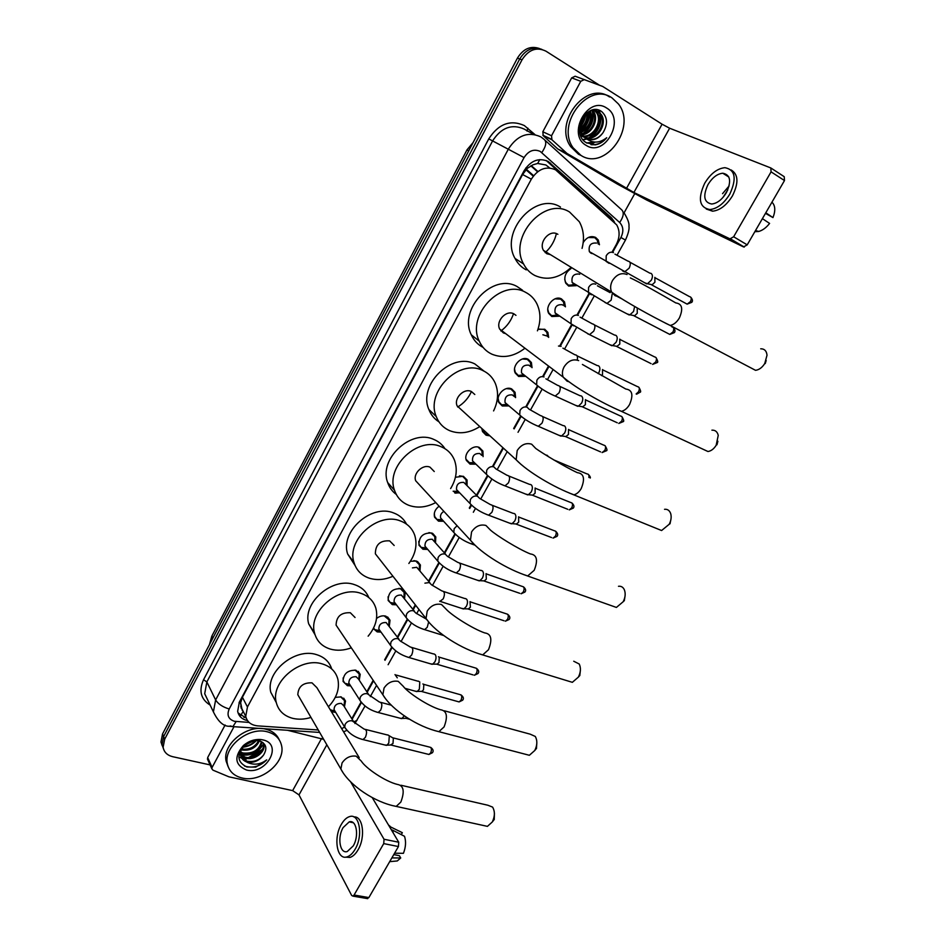 <?xml version="1.0" encoding="UTF-8"?>
<svg xmlns="http://www.w3.org/2000/svg" width="946" height="946" viewBox="0 0 946 946"><rect width="100%" height="100%" fill="white"/><g stroke="black" fill="none" stroke-linecap="round" stroke-linejoin="round"><path stroke-width="1.42" d="M335.274 697.368L341.187 696.895L345.515 701.069L344.427 706.863M335.712 712.385L331.419 711.699M350.659 685.885L347.407 685.673L343.067 681.439C343.363 673.765 347.655 670.04 355.944 670.241L360.213 674.392L359.244 680.186M376.532 618.495C379.583 616.106 382.704 615.326 385.885 616.165L390.024 620.233L389.314 626.015M381.013 632.094L377.182 631.893L373.292 628.593M402.499 589.382L405.136 592.752L404.569 598.511M396.433 604.801L392.283 604.612L388.156 600.497C388.191 592.291 392.507 588.365 401.08 588.731M410.41 561.274L416.417 561.025L420.402 564.999L419.965 570.734M427.734 549.401L422.945 549.248L418.972 545.251C418.806 536.654 423.122 532.586 431.908 533.059L435.799 536.95L435.515 542.673M443.639 521.27L438.495 521.151L434.604 517.237C433.528 513.028 435.03 509.35 439.11 506.193M455.428 477.257L463.351 476.276L467.064 480L467.064 485.665M459.697 492.854L454.86 493.008M475.862 464.167L470.067 464.143L466.378 460.406C463.292 453.702 472.704 444.289 479.303 447.458L482.909 451.088L483.087 456.634M489.271 435.763L486.09 435.207L482.507 431.577L481.94 429.058M508.641 405.917L502.279 405.976L498.802 402.464C495.302 395.558 504.963 385.436 511.703 388.96L515.073 392.354L515.582 397.627M525.29 376.331L518.621 376.449L515.274 373.079C511.538 366.067 521.329 355.554 528.14 359.267L531.392 362.519L532.042 367.675M537.967 329.326L544.754 329.267L547.864 332.377L548.668 337.403M559.133 316.224L551.825 316.508L548.739 313.433C544.506 306.22 554.545 294.856 561.534 298.96L564.502 301.916L565.436 306.835M576.327 285.68L568.676 286.07L565.743 283.161C563.591 277.332 565.341 272.483 570.982 268.605M583.197 242.578C586.65 237.221 590.789 235.495 595.613 237.422L598.262 240.012L599.457 244.742M549.697 167.974L545.901 164.971L537.671 163.469L533.012 164.781L527.135 168.471L525.952 167.797M612.157 251.92L616.189 244.695C619.867 237.541 620.032 230.942 616.709 224.9L555.55 169.807C546.126 165.786 538.061 168.896 531.345 179.161L247.462 706.981L245.747 716.347C247.119 722.011 251.104 725.18 257.714 725.878L318.246 729.981M527.135 168.471L533.012 164.781M241.218 708.306L240.639 702.783L242.271 710.446M526.969 168.778L522.594 174.525L242.413 697.249L240.639 702.783M351.782 718.7L361.076 702.027M366.823 691.727L373.173 680.34M384.655 659.764L391.715 647.099M397.367 636.989L407.253 619.24M412.858 609.2L415.306 604.813M428.514 581.128L438.802 562.693M444.336 552.783L454.813 533.982M469.287 508.049L470.99 504.987M476.453 495.196L487.474 475.436M492.807 465.881L502.74 448.073M513.666 428.479L520.584 416.074M526.035 406.319L537.399 385.933M542.898 376.082L548.089 366.788M559.949 345.526L571.55 324.715M577.166 314.651L588.897 293.627M341.707 728.704L344.604 726.977M163.351 748.428L162.038 744.608L163.611 736.556L519.709 58.983C525.586 49.523 532.976 46.33 541.892 49.393C532.976 46.33 525.586 49.523 519.709 58.983L163.611 736.556L162.038 744.608L163.351 748.428M162.274 745.815L160.974 741.995L162.535 733.966L517.427 58.12C523.28 48.695 530.659 45.503 539.551 48.565M614.569 222.251L611.151 217.485L548.195 161.447C538.806 157.414 530.777 160.501 524.119 170.694L239.35 702.074L237.659 711.333C238.77 716.276 242.058 719.362 247.521 720.615M261.191 751.349L251.671 757.19M247.32 758.444L242.791 758.964M595.01 142.125L590.966 144.643L595.01 142.125M210.083 764.9L172.68 756.694C167.206 755.31 164.013 752.165 163.114 747.222L164.699 739.169L522.003 59.846C528.625 49.559 536.619 46.661 545.972 51.179L599.551 85.27M634.66 193.788L624.076 212.826M246.185 718.014L238.096 712.977M546.185 160.489L611.211 219.247M551.518 135.775L551.932 139.772L566.961 153.418L557.821 148.983L543.252 135.727L542.815 131.766L551.518 135.775L580.773 81.309L571.68 77.879L575.144 76.224L602.685 86.441L584.273 79.641L580.773 81.309M542.815 131.766L571.68 77.879M558.199 149.255L617.348 184.056L646.792 200.091L743.544 246.93L729.981 238.865L633.891 192.487L566.961 153.418M771.274 168.246L784.222 176.689L784.482 180.556L771.073 171.853L770.836 167.962L669.626 128.218L662.082 124.21L602.685 86.441M729.981 238.865L733.647 236.76L747.21 244.86L784.482 180.556M747.21 244.86L743.544 246.93M733.647 236.76L771.073 171.853M709.867 209.563L709.867 209.563C717.281 208.735 723.915 203.603 729.78 194.155C736.91 178.546 735.29 169.712 724.92 167.679C717.305 168.471 710.576 173.65 704.723 183.217C697.592 198.802 699.319 207.576 709.878 209.563L712.575 211.195C719.989 210.379 726.623 205.258 732.476 195.834C738.814 182.921 738.377 174.301 731.14 169.961M726.386 192.677C731.636 181.194 730.43 174.714 722.779 173.224C717.21 173.804 712.267 177.612 707.963 184.636C702.724 196.094 703.978 202.55 711.723 204.017C717.186 203.414 722.082 199.63 726.386 192.677M729.141 185.889L722.555 193.67M765.468 213.358L772.965 217.592L765.799 212.779M727.746 189.969L722.945 197.489M706.272 209.042L712.575 211.195M762.405 218.644L769.583 223.41C766.295 227.643 762.689 230.327 758.763 231.451L754.825 231.711M772.965 217.592C775.637 210.733 775.33 205.625 772.042 202.267L771.96 202.16M580.844 155.321L573.122 147.789C555.503 123.843 588.731 81.06 612.05 97.935L618.424 103.965C637.308 127.533 604.943 171.439 580.844 155.321M581.542 155.712L578.455 154.198L570.734 146.689C553.138 122.791 586.248 80.138 609.543 96.977M580.809 135.739L584.723 137.513M585.243 137.619C596.607 140.221 606.835 123.086 600.308 114.147L597.47 111.344L592.645 109.949M580.608 135.231L585.16 137.809M585.669 137.939C597.127 141.155 607.959 123.678 601.278 114.549L598.44 111.734C595.613 109.996 592.456 109.913 588.968 111.462C589.571 119.03 586.851 125.475 580.797 130.808M581.447 135.94L583.079 136.118M583.647 136.118C594.301 136.461 602.389 120.733 596.429 112.562L594.466 110.386M581.873 136.248L583.469 136.496M584.025 136.531C594.892 137.407 603.501 121.313 597.399 112.964L594.999 110.446M582.239 134.202C591.806 132.594 598.014 118.404 592.586 111.001L592.208 110.457M580.537 134.876L582.157 134.781M582.57 134.722C592.444 133.575 599.102 118.983 593.544 111.392L592.787 110.386M581.081 131.731C589.334 126.788 592.208 119.917 589.713 111.143M581.341 132.405C590.363 127.391 593.367 120.213 590.363 110.895M580.324 128.36C585.314 124.127 587.501 118.983 586.875 112.917M580.454 129.33C586.295 124.837 588.684 119.172 587.643 112.338M580.749 122.211L582.724 117.694M580.336 124.47L584.108 115.719M579.531 129.094L581.849 134.651L585.917 138.234M586.993 138.731C593.237 140.587 598.593 138.554 603.063 132.641C598.168 139.369 592.586 141.273 586.307 138.353L581.849 134.651M581.293 120.438C579.46 125.783 579.969 130.666 582.807 135.065M594.549 110.15L593.804 109.724M603.063 132.641C608.053 124.127 607.592 117.103 601.656 111.557C586.768 100.595 570 133.575 586.26 142.68L595.058 144.904C599.563 144.17 603.465 141.77 606.729 137.714C599.669 143.213 592.87 143.508 586.307 138.601L585.503 137.809M606.587 107.998C626.027 119.125 604.813 157.746 586.236 145.412C566.347 134.84 587.797 95.026 606.587 107.998M580.217 126.894C583.54 122.98 585.397 118.652 585.763 113.91M580.927 131.269C587.312 125.818 590.127 119.161 589.37 111.285M583.008 134.013C590.907 128.325 594.206 120.828 592.917 111.522M583.162 139.831L586.839 139.05M587.36 138.861L588.897 138.211M590.387 137.407C598.487 131.648 601.869 124.009 600.533 114.513M600.19 113.177L598.936 110.162M586.934 143.094L595.306 142.137M580.217 126.161L585.231 114.442M582.145 134.048C590.6 128.148 593.958 120.308 592.255 110.516M582.973 139.594L586.52 138.79M586.863 138.66L587.951 138.222M589.074 137.678C598.014 131.813 601.609 123.76 599.87 113.532M599.587 112.598L598.487 110.02M586.615 142.905L594.384 142.089M591.522 144.75C597.434 144.975 602.507 142.633 606.729 137.714M750.119 367.474L755.535 370.324C759.094 369.851 762.169 367.592 764.746 363.524L767.017 355.235C766.567 350.919 764.463 348.767 760.714 348.802M557.88 234.324L557.49 234.1C549.65 229.216 538.475 242.152 543.442 250.359L546.764 253.717L550.43 254.64M570.296 268.179C558.743 278.361 546.93 280.796 534.845 275.499C529.997 272.956 526.248 269.125 523.587 263.981C508.014 237.292 544.541 195.893 569.575 212.022L579.33 221.754C583.682 229.665 584.593 238.546 582.062 248.384M526.236 269.882C521.423 267.363 517.687 263.556 515.038 258.447C499.523 231.995 535.602 191.057 560.481 207.068M556.39 233.615C554.628 241.147 550.891 247.485 545.192 252.617M766.177 360.473L765.255 363.56M702.642 449.054L707.963 451.514C711.132 451.017 713.863 448.936 716.157 445.282L718.239 435.373C717.352 431.719 715.247 429.981 711.912 430.17M515.972 315.361L513.867 313.847C506.287 309.567 495.491 321.167 499.677 329.102L503.414 332.945L505.672 333.631M524.273 348.743C513.442 356.748 502.622 358.546 491.814 354.147C486.126 351.463 481.94 347.111 479.244 341.128C466.142 315.361 501.415 278.207 525.633 292.349C530.552 294.88 534.289 298.664 536.843 303.713C540.769 312.05 540.958 321.084 537.423 330.84M483.075 347.395C477.777 344.675 473.851 340.477 471.285 334.801C458.231 309.247 493.091 272.507 517.143 286.567L522.511 290.221M513.524 313.682C511.1 320.8 506.89 326.559 500.872 330.982M717.884 441.262L716.962 444.786M656.477 528.447L661.597 530.529L669.2 524.273C671.152 520.466 671.636 516.883 670.667 513.524C669.52 510.414 667.474 509.007 664.53 509.303M474.797 394.494L471.38 391.502C464.025 387.754 453.595 398.266 457.119 405.881L462.097 410.422M479.456 426.788C469.417 433.055 459.567 434.38 449.906 430.761C443.438 427.994 438.897 423.264 436.248 416.547C425.262 391.833 459.342 358.179 482.838 370.56C488.538 373.221 492.689 377.454 495.255 383.248C498.79 392.022 498.235 401.246 493.587 410.919M438.956 421.833C434.297 418.912 430.927 414.786 428.857 409.476C417.896 384.939 451.597 351.664 474.939 363.997L484.056 371.151M471.463 391.538C468.447 398.124 463.859 403.28 457.675 407.017M670.856 519.756L669.993 523.812M611.565 605.724L616.402 607.438L623.166 601.739C625.365 597.399 625.744 593.402 624.336 589.725C623.047 587.076 621.108 585.941 618.483 586.295M434.261 471.534L429.992 467.158C422.838 463.883 412.74 473.485 415.696 480.769L419.728 485.144M435.751 502.551C426.575 507.387 417.671 508.345 409.062 505.412C401.896 502.645 397.048 497.608 394.517 490.3C385.306 466.685 418.274 435.905 441.155 446.76C447.588 449.468 452.058 454.045 454.565 460.454C457.71 469.654 456.398 479.019 450.615 488.585M396.279 494.427C392.2 491.435 389.326 487.462 387.671 482.519C378.471 459.058 411.096 428.633 433.8 439.441C438.542 441.415 442.267 444.49 444.963 448.688M625.046 596.086L624.289 600.71M567.837 680.954L572.342 682.326L578.373 677.123C580.761 672.299 581.045 667.935 579.224 664.021L573.737 661.23M394.175 545.487L389.657 540.875C380.162 540.296 375.396 544.612 375.373 553.824L378.566 557.904M392.933 576.256C384.703 579.851 376.815 580.489 369.259 578.172C361.431 575.464 356.346 570.225 353.97 562.444C346.248 539.906 378.199 511.526 400.536 520.998C407.631 523.706 412.385 528.518 414.786 535.448C417.505 544.837 415.531 554.179 408.861 563.485M354.975 565.341L347.631 553.978C339.933 531.593 371.542 503.52 393.713 512.98C399.531 515.168 403.812 518.893 406.544 524.143M580.383 670.371L579.792 675.586M525.207 754.198L529.358 755.286L534.762 750.509C537.316 745.259 537.494 740.564 535.318 736.461L530.221 734.179L444.372 710.789M355.057 617.502L350.339 612.748C341.128 612.322 336.386 616.449 336.09 625.129L338.585 628.842M351.344 647.833C344.037 650.493 337.072 650.931 330.438 649.122C322.03 646.508 316.733 641.14 314.533 633.004C308.065 611.518 339.07 585.101 360.946 593.367C368.656 596.004 373.635 600.994 375.881 608.325C378.211 617.856 375.621 627.139 368.136 636.173M315.006 634.671L308.692 623.875C302.235 602.543 332.921 576.421 354.62 584.687C361.478 587.017 366.197 591.297 368.786 597.541M536.843 742.728L536.453 748.487M483.654 825.539L487.427 826.366L492.287 821.991C494.971 816.327 495.065 811.372 492.582 807.104L487.888 805.247L400.95 785.239M359.208 757.64L316.886 687.659L311.991 682.835C303.039 682.574 298.309 686.536 297.813 694.719L299.74 698.042M310.974 717.435C304.529 719.409 298.404 719.705 292.586 718.31C283.646 715.85 278.159 710.411 276.149 702.003C270.733 681.534 300.875 656.76 322.338 663.938C330.603 666.457 335.783 671.542 337.864 679.193C339.815 688.794 336.67 697.994 328.439 706.757M276.256 702.523L270.781 692.271C265.377 671.92 295.199 647.431 316.496 654.62C324.336 657.021 329.409 661.786 331.691 668.928M494.427 813.3L494.238 819.52M598.298 244.08L597.174 240.071L594.691 237.635L588.258 237.517M596.5 243.075C590.73 242.578 588.353 245.44 589.358 251.66L590.895 253.173M650.623 273.252L651.167 273.465C652.799 274.789 652.835 277.048 651.262 280.252L647.454 283.741L644.593 282.759M654.845 277.332L654.916 282.215L652.172 284.734L650.328 284.344M591.652 253.493L592.787 253.646M207.765 759.733L207.671 757.557L212.117 767.407L233.993 726.705M207.671 757.557L225.113 725.003M372.227 797.584L398.727 842.224L398.443 846.54L383.733 843.607L384.041 839.256L350.635 781.834M212.117 767.407L211.845 768.802L212.956 770.15L228.956 776.832L292.645 790.62L298.995 794.9L351.652 895.448L352.929 896.122L354.076 895.034L368.869 897.577L398.443 846.54M368.869 897.577L366.859 898.511M354.076 895.034L383.733 843.607M323.674 739.346L287.501 730.277M353.236 845.913C359.362 835.897 356.441 819.248 349.192 821.897L343.15 827.561C337.119 837.435 339.898 854.167 347.288 851.518L353.236 845.913M345.621 857.147L349.961 857.443C352.917 856.52 355.613 854.002 358.026 849.863C365.795 837.127 362.957 815.736 353.922 816.966M341.376 824.321C333.193 837.707 336.918 860.505 347.028 856.887C349.985 855.964 352.669 853.434 355.093 849.295C363.441 835.625 359.421 813.004 349.606 816.599C346.567 817.51 343.824 820.087 341.376 824.321M401.258 834.609L402.357 832.705L389.267 826.272M390.296 826.497L388.487 824.971M402.357 832.705L399.342 831.156M392.909 861.357L397.273 860.955L400.726 857.975L399.389 855.704L393.773 854.605M391.869 857.904L400.726 857.975M393.359 833.178L392.436 830.08L404.521 836.299C406.177 841.514 405.81 847.19 403.434 853.316L394.577 853.209M391.396 829.867L392.436 830.08M242.188 778.014C233.91 775.992 228.967 771.227 227.336 763.706C223.339 746.701 248.822 726.422 267.328 731.802C275.085 733.895 279.815 738.412 281.506 745.365C286.023 762.251 261.179 782.933 242.188 778.014M228.116 766.603L226.106 761.069C222.109 744.088 247.521 723.867 265.98 729.248C272.401 730.915 276.8 734.403 279.165 739.713M240.414 754.494L244.943 757.06C253.658 759.863 265.14 751.006 263.378 743.946L263 742.622L263.378 743.946M240.509 755.085L245.44 758.089C254.167 760.891 265.66 752.023 263.899 744.951M240.438 751.94L242.945 752.981C252.96 753.903 259.121 750.131 261.415 741.664M240.367 752.614L243.441 753.997C254.013 754.778 260.174 750.757 261.936 741.936M241.325 749.019C249.129 750.024 254.888 747.281 258.577 740.801M240.934 749.788L241.455 749.942C249.886 751.112 255.881 748.12 259.417 740.966M244.707 745.235L253.634 740.895M243.477 746.382C248.384 746.039 252.322 744.135 255.266 740.683M239.858 751.739L240.036 754.175M241.005 756.753L246.953 761.175C253.694 762.381 259.239 760.324 263.579 755.003C267.564 748.274 266.24 743.615 259.63 741.025L258.234 740.753C253.469 740.269 248.94 741.77 244.671 745.271C236.358 754.908 237.103 762.145 246.882 766.981L255.787 767.123L266.713 759.863C260.517 764.522 254.084 765.373 247.403 762.441L246.575 761.932L247.438 762.157C254.013 763.044 259.393 760.655 263.579 755.003M241.064 749.433L240.532 755.204C241.289 758.42 243.299 760.667 246.575 761.932M262.917 739.902C283.552 744.053 266.417 775.235 246.528 770.032C234.797 765.018 233.78 756.824 243.465 745.448C248.857 740.978 254.711 739.015 261.025 739.559L262.917 739.902M262.409 749.445L248.609 757.521M245.865 758.195L242.472 758.657M242.673 747.257C248.207 746.619 252.748 744.407 256.271 740.635M240.84 754.884C250.95 756.221 258.471 752.614 263.39 744.053L263.544 743.71M243.181 746.69L246.61 745.968M239.137 753.938L239.811 754.163M240.402 754.329L250.028 754.151M238.806 756.93L241.774 758.243M242.176 758.349L251.778 758.29M244.576 766.071C252.807 768.507 260.185 766.437 266.713 759.863M564.727 279.295L565.649 282.428L568.392 285.148L575.192 284.971M579.744 274.328L579.319 274.068C573.643 273.595 571.254 276.386 572.141 282.44L573.773 284.072M634.648 306.457L633.572 311.447L629.941 314.817L627.092 313.895M637.226 308.384L637.261 313.303L634.648 315.728L632.815 315.373M574.317 284.297L575.405 284.51M564.336 306.102L563.438 301.892L560.647 299.125L554.971 298.853M547.829 309.508L548.668 312.688L551.553 315.562L558.034 315.479M563.059 305.251L562.314 304.742C556.733 304.293 554.332 307.012 555.101 312.925L556.816 314.64M615.338 335.156L616.059 335.452C617.608 336.882 617.608 339.176 616.059 342.322L612.594 345.574L609.768 344.699M619.784 339.106L619.796 344.06L616.757 346.52L651.085 363.631M557.17 314.793L558.199 315.042M547.592 336.634L546.812 332.318L543.891 329.409L538.617 329.066M546.528 335.865L542.886 334.778M597.967 365.629L598.771 365.972C600.284 367.45 600.272 369.756 598.735 372.878L598.239 373.67M602.531 369.519L602.519 374.498L601.68 375.657M531.013 366.871L530.339 362.436L527.3 359.385L522.44 358.983M514.553 369.106L515.239 372.322L518.337 375.467L524.261 375.527M530.138 366.185L528.814 365.168C523.41 364.754 520.986 367.355 521.553 372.972L524.297 375.148M580.785 395.783L581.672 396.173C583.138 397.71 583.114 400.028 581.589 403.114L578.408 406.153L575.665 405.385M585.456 399.626L585.408 404.628L582.606 406.934L617.265 422.779M514.577 396.8L514.033 392.235L510.875 389.054L506.441 388.617M498.175 398.479L498.79 401.707L501.711 404.841L507.647 405.077M513.879 396.22L512.318 394.92C506.997 394.529 504.573 397.072 505.046 402.558L506.796 404.427L501.711 404.841M563.781 425.641L564.738 426.067C566.169 427.651 566.122 429.981 564.62 433.043L561.581 435.976L558.873 435.266M568.558 429.425L568.475 434.451L565.779 436.685L600.604 451.904M506.997 404.521L507.6 404.734M482.046 429.165L485.263 433.918L488.136 434.722M546.954 455.18L548.763 456.906M466.035 459.283L469.855 463.126L474.939 463.268M481.774 455.393L479.823 453.536C474.656 453.193 472.22 455.629 472.527 460.856L474.088 462.689L468.991 462.7M530.292 484.423L531.392 484.943C532.74 486.622 532.669 488.976 531.191 492.003L528.4 494.734L525.799 494.131M535.117 487.994L535.117 493.197L532.645 495.29L567.789 509.303M482.259 455.215L481.892 450.899L478.51 447.505M466.272 484.872L466.047 479.788L462.57 476.299L459.46 475.826M477.494 496.248L463.812 482.401C458.727 482.093 456.291 484.482 456.516 489.567L457.982 491.376L453.146 491.222M513.82 513.382L514.967 513.938C516.28 515.676 516.197 518.03 514.73 521.033L512.058 523.67L509.516 523.126M518.597 516.812L518.692 522.121L516.315 524.155L551.624 537.576M454.009 491.766L458.798 491.932M434.32 513.347L434.663 516.457L436.957 519.437L442.775 520.324M443.875 511.372C441.12 513.099 440.044 515.31 440.67 518.018L442.042 519.792L436.957 519.437M434.829 541.892L434.817 536.689L431.163 533.036L428.916 532.622M418.747 541.408L419.043 544.458L421.195 547.391L426.906 548.42M445.637 554.261L432.275 539.279C427.32 539.031 424.884 541.337 424.979 546.185L426.705 548.195M477.423 580.241L479.847 580.69L482.306 578.219C483.749 575.274 483.855 572.886 482.614 571.065L481.348 570.414M486.055 573.607L486.327 579.118L484.127 581.033L519.768 593.308M419.338 569.965L419.421 564.703L415.684 560.978L413.863 560.623M429.933 582.842L416.748 567.304L412.444 567.884M465.361 598.511L466.674 599.208C467.88 601.077 467.762 603.465 466.331 606.398L463.978 608.786L461.613 608.373M470.032 601.585L470.387 607.19L468.282 609.047L504.064 620.765M403.977 597.754L404.167 592.433L400.359 588.66L398.94 588.365M388.073 596.76L388.25 599.681L390.166 602.507L394.99 603.855M414.372 611.14L401.364 595.058C396.516 594.868 394.092 597.08 394.068 601.703L395.523 603.607M388.782 625.271L389.054 619.902L384.159 615.846M373.564 628.061L374.876 629.669L379.204 631.124M398.952 639.165L386.122 622.539C381.344 622.373 378.908 624.549 378.849 629.078L380.162 630.911M433.883 653.875L435.278 654.656C436.402 656.607 436.26 659.019 434.853 661.904L432.689 664.139L430.454 663.82M438.447 656.749L439.263 657.304L438.979 662.519L437.028 664.258L473.106 674.9M418.369 681.144L419.799 681.983L419.35 689.256L417.257 691.42L415.093 691.136M422.886 683.946L423.82 684.537L423.501 689.776L421.987 691.337L420.734 691.36M358.794 679.5L359.267 674.001L354.987 670.04M343.138 677.892L343.209 680.6L344.793 683.237L348.093 684.738M368.55 694.364L358.499 679.051L356.086 676.709C351.415 676.603 348.991 678.708 348.838 683.036L349.925 684.738M404.261 715.815L401.991 718.428L399.886 718.191M407.336 717.848L405.503 718.321M330.402 710.02L332.602 711.061M353.556 721.562L343.741 705.763L341.293 703.398C336.658 703.327 334.245 705.409 334.044 709.63L335.038 711.274M387.813 734.9L389.303 735.822L388.782 743.154L386.855 745.188L384.821 744.975M389.267 735.763L393.359 738.223L392.992 743.509L390.438 745.022M344.013 706.213L344.581 700.667L340.584 696.764M240.651 715.614L243.087 711.522M611.731 219.697L612.05 218.372M537.671 163.469L539.788 159.602M240.497 703.044L239.054 702.642M522.594 174.525L531.345 179.161M242.413 697.249L247.462 706.981M468.767 150.792L466.981 149.882L212.105 635.606L212.141 639.508M533.627 175.684L526.414 169.334M162.535 733.966L164.699 739.169M517.427 58.12L522.003 59.846M530.848 165.857L537.576 171.794M612.701 252.227L620.919 237.493C623.816 231.51 623.402 226.508 619.665 222.499L540.225 151.419C533.911 148.688 528.53 150.733 524.072 157.58L229.204 708.992C226.673 715.081 228.364 719.173 234.301 721.266L249.105 722.437M230.221 725.937L232.905 726.634L229.452 726.268C223.54 726.493 218.183 721.715 213.406 711.9L215.629 699.934L508.416 148.995C517.308 135.325 528.045 131.258 540.639 136.792M210.154 705.101C200.824 699.271 198.613 690.817 203.544 679.725L488.751 138.885L524.072 157.58M319.665 732.429L232.905 726.634L236.157 721.55M488.751 138.885C498.495 123.82 510.355 119.373 524.321 125.546L534.963 134.58M533.627 134.344L524.202 129.082C511.774 123.619 501.226 127.58 492.559 140.978L206.855 681.936L204.703 693.737L208.179 700.986M545.168 140.375L621.073 209.279C624.372 211.798 623.899 216.196 619.665 222.499M541.254 137.17L543.808 139.133C546.93 141.462 546.268 145.944 541.822 152.578M229.204 708.992C222.7 707.029 218.183 704.013 215.629 699.934L206.855 681.936L203.544 679.725M343.564 727.663L344.711 727.155M352.125 719.256L361.467 702.511M367.178 692.271L373.54 680.872M385.022 660.296L392.141 647.513M397.734 637.498L407.714 619.618M413.248 609.697L415.696 605.31M428.916 581.613L439.287 563.036M444.75 553.244L455.298 534.336M469.713 508.487L471.463 505.353M476.89 495.633L487.923 475.873M493.256 466.307L503.201 448.487M514.127 428.881L521.057 416.477M526.508 406.709L537.884 386.323M543.382 376.449L548.574 367.154M560.446 345.881L572.058 325.057M577.675 314.983L589.417 293.946M527.017 131.116L527.844 128.136M353.804 721.786L356.985 720.426M620.919 237.493L625.46 240.083C628.274 233.721 629.433 229.157 628.96 226.378C629.409 223.457 627.766 218.916 624.017 212.755M455.96 493.221L456.504 492.227M548.195 161.991L550.572 163.173M608.692 216.185L611.151 217.485M633.891 192.487L669.626 128.218M626.465 188.443L662.082 124.21M557.821 148.983L566.583 153.134M551.932 139.772L543.252 135.727M575.144 76.224L584.273 79.641M627.056 274.541C621.498 272.377 616.638 274.387 612.476 280.56C610.312 284.711 610.052 288.577 611.695 292.172L615.137 295.731L618.246 296.618M630.343 277.923C638.846 281.719 663.205 295.507 675.811 302.933C682.172 303.784 683.355 308.81 679.346 318.022C676.697 322.338 673.635 324.809 670.135 325.424L665.062 322.953M578.656 360.592C573.051 358.688 568.215 360.745 564.159 366.776C562.22 370.43 561.9 373.883 563.201 377.135L567.08 381.167L568.96 381.782M582.405 364.458L625.85 389.054C632.342 389.87 633.572 395.05 629.539 404.569C627.198 408.435 624.478 410.682 621.368 411.321L616.39 409.157M457.119 405.881L516.138 459.78C527.62 471.806 554.19 487.557 573.915 494.793C576.67 494.155 579.094 492.097 581.175 488.633C585.207 478.818 583.942 473.497 577.391 472.681C565.152 467.076 542.484 453.347 535.755 448.463L531.64 444.194C525.976 442.539 521.175 444.655 517.202 450.533L516.138 459.78L521.057 464.439M661.597 530.529L569.114 492.949M415.696 480.769L470.446 540.225C481.136 553.469 507.541 569.598 527.714 575.937L534.183 570.32C538.215 560.233 536.938 554.782 530.375 553.942C518.242 549.106 496.402 535.471 490.371 530.008L485.937 525.456C480.237 524.049 475.448 526.213 471.569 531.936L470.446 540.225L474.537 544.73M616.402 607.438L523.173 574.411M375.373 553.824L426.043 618.53C435.952 632.898 462.156 649.394 482.732 654.869L488.503 649.713C492.523 639.39 491.27 633.796 484.742 632.921C472.669 628.783 451.609 615.267 446.181 609.236L441.486 604.482C435.751 603.3 430.986 605.499 427.202 611.092L426.043 618.53L429.354 622.764M572.342 682.326L478.487 653.627M336.09 625.129L382.87 694.778C392.022 710.198 418.002 727.013 438.909 731.648L444.076 726.93C448.085 716.394 446.867 710.659 440.422 709.713C428.372 706.224 408.069 692.839 403.173 686.228L398.254 681.357C392.484 680.387 387.742 682.634 384.041 688.085L382.87 694.778L385.507 698.656M529.358 755.286L434.994 730.667M297.813 694.719L340.891 769.063C349.287 785.44 375.03 802.563 396.22 806.382L400.856 802.042C404.853 791.317 403.682 785.44 397.344 784.411C385.294 781.514 365.724 768.27 361.289 761.092L356.181 756.173C350.375 755.405 345.668 757.687 342.038 763.008L340.891 769.063L342.949 772.551M487.427 826.366L392.649 805.625M655.448 277.97L689.398 296.571C691.42 296.973 691.774 298.652 690.45 301.608L687.139 304.139L685.59 303.299M690.899 297.351C692.578 299.409 692.886 301.065 691.798 302.318L690.45 301.608M613.422 252.629C610.572 251.541 608.16 252.606 606.197 255.834L606.114 261.38L609.106 263.366M614.935 254.131L627.872 261.096C630.592 261.569 631.017 263.934 629.137 268.179L624.573 271.916L622.574 270.899M298.995 794.9L326.831 744.809M292.645 790.62L321.51 738.566M384.041 839.256L398.727 842.224M259.18 753.465L254.663 756.256M246.504 758.94L243.169 759.283M671.885 326.89C673.93 327.281 674.297 328.971 672.973 331.975L669.792 334.423L668.243 333.619M674.356 332.614L672.973 331.975M595.803 284.202C592.941 283.161 590.541 284.238 588.589 287.43L588.459 292.74L591.345 294.785M597.411 285.798L610.135 292.657M612.192 293.922L611.163 300.142L606.977 303.441L604.967 302.472M620.28 339.626L654.561 356.89C656.63 357.281 656.997 358.995 655.673 362.022L652.622 364.399L657.068 362.614L655.673 362.022M578.361 315.444C575.499 314.45 573.099 315.526 571.171 318.696L571.006 323.78L573.773 325.862M580.064 317.135L592.409 323.899C595.188 324.372 595.637 326.784 593.745 331.135L589.547 334.636L587.549 333.713M602.969 369.981L637.415 386.595C639.496 386.973 639.874 388.711 638.538 391.774L636.15 393.974M638.917 387.292C640.785 390.603 641.14 392.283 639.969 392.306L638.538 391.774M561.108 346.354L558.483 346.035M562.894 348.14L574.967 354.809C577.06 354.868 577.84 356.465 577.308 359.622M585.822 400.016L620.446 415.992C622.539 416.382 622.917 418.12 621.593 421.23L618.779 423.465L623.036 421.703L621.593 421.23M544.033 376.957C541.147 376.047 538.759 377.158 536.867 380.257L536.63 384.916L539.149 387.056M545.889 378.826L557.702 385.4C560.517 385.873 560.978 388.333 559.086 392.791L555.219 396.067L553.256 395.227M568.865 429.756L603.643 445.105C605.747 445.483 606.138 447.245 604.801 450.391L602.105 452.555L606.28 450.804L604.801 450.391M606.315 450.757L606.28 450.804C607.498 450.769 607.119 449.078 605.121 445.732M536.37 425.511L538.321 426.303L542.023 423.134C543.926 418.629 543.453 416.145 540.627 415.672L529.062 409.18L527.135 407.229C524.238 406.378 521.861 407.49 519.981 410.564L519.721 415.022L522.097 417.162M553.564 459.815L587.005 473.922C588.601 473.981 589.216 475.176 588.873 477.505M535.448 488.313L570.544 502.456C572.673 502.834 573.063 504.632 571.727 507.848L569.244 509.882L573.252 508.144L571.727 507.848M573.3 508.073L573.252 508.144C574.494 506.796 574.068 505.081 571.987 503.024M503.118 485.156L505.01 485.866L508.428 482.898C510.332 478.286 509.859 475.755 507.009 475.282L495.917 468.944L493.847 466.875C490.939 466.106 488.562 467.229 486.729 470.245L486.421 474.336L488.538 476.453M518.987 517.155L554.25 530.706C556.378 531.084 556.78 532.905 555.444 536.145L553.055 538.12L556.993 536.382L555.444 536.145M557.028 536.311L556.993 536.382C558.246 534.998 557.797 533.284 555.669 531.25M486.752 514.529L488.609 515.192L491.896 512.318C493.8 507.671 493.315 505.105 490.466 504.632L479.587 498.365L477.458 496.236C474.549 495.515 472.172 496.638 470.351 499.63L470.02 503.544L472.007 505.637M457.084 525.716L454.151 528.708L453.808 532.468L455.653 534.537M473.154 543.95L470.54 543.607M486.563 573.986L522.133 586.378C524.273 586.768 524.663 588.613 523.339 591.924L521.128 593.781L524.924 592.054L523.339 591.924M524.983 591.971L524.924 592.054C526.213 590.588 525.74 588.861 523.505 586.863M454.494 572.389L456.279 572.969L459.307 570.272C461.21 565.531 460.737 562.929 457.888 562.444L447.411 556.295L445.176 554.072C442.255 553.434 439.89 554.581 438.104 557.513L437.75 561.108L439.464 563.13M470.54 601.952L506.323 613.812C508.451 614.202 508.853 616.071 507.517 619.405L505.389 621.203L509.137 619.488L507.517 619.405M509.185 619.394L509.137 619.488C510.438 617.986 509.941 616.236 507.647 614.261M439.855 601.467L443.26 598.818C445.176 594.041 444.703 591.404 441.841 590.907L431.553 584.829L429.283 582.559L424.92 583.162M426.208 619.051L415.862 613.055L413.544 610.773C410.599 610.205 408.246 611.364 406.496 614.238L406.118 617.549L407.596 619.476M428.585 622.255L427.214 627.352L424.588 629.61L422.886 629.102M438.92 657.068L475.14 667.888C477.269 668.29 477.671 670.182 476.335 673.576L474.372 675.267L477.99 673.552L476.335 673.576M478.049 673.446L477.99 673.552C479.338 671.991 478.806 670.229 476.417 668.278M407.312 657.032L408.968 657.505L411.652 655.046C413.556 650.186 413.095 647.502 410.257 646.993L400.312 641.01L397.959 638.692C395.002 638.172 392.661 639.342 390.923 642.18L390.544 645.361L391.904 647.23M423.323 684.218L459.791 694.541C461.908 694.943 462.298 696.859 460.962 700.277L459.082 701.92L457.852 701.577M462.712 700.087L460.962 700.277M395.014 674.569L397.285 677.821M376.614 712.09L378.175 712.48L380.67 710.162C382.574 705.243 382.113 702.511 379.299 701.979L367.249 693.725C364.281 693.276 361.951 694.459 360.237 697.249L359.847 700.17L360.994 701.92M393.063 737.88L429.508 747.08C431.613 747.494 431.991 749.433 430.667 752.91L428.916 754.459L427.769 754.175M432.464 752.626L430.667 752.91M361.49 739.204L363.004 739.571L365.393 737.324C367.296 732.358 366.847 729.603 364.056 729.059L352.113 720.84C349.145 720.426 346.815 721.609 345.124 724.376L344.734 727.19L345.775 728.869M345.515 701.069L343.694 698.16M360.213 674.392L358.203 671.364M390.024 620.233L387.612 616.969M420.402 564.999L417.517 561.51M435.799 536.95L432.665 533.378M482.909 451.088L478.913 447.316M547.864 332.377L545.925 330.982M564.502 301.916L562.574 300.639M598.262 240.012L596.335 238.924M243.891 717.364L246.031 717.517M240.745 706.567L245.747 716.347M209.468 644.593L211.809 636.15M473.106 142.527L466.981 149.87M525.988 169.772L533.26 176.157M160.974 741.995L163.114 747.222M531.274 165.621L537.943 171.522M213.406 711.9L208.286 701.199M343.611 731.849L346.934 730.324M354.927 723.524L365.05 706M370.288 696.623L376.567 685.389M388.12 664.719L395.83 650.931M401.045 641.589L411.439 622.988M416.654 613.658L418.972 609.508M432.428 585.444L443.142 566.276M448.357 556.946L459.236 537.482M473.331 512.259L475.483 508.416M480.71 499.05L491.896 479.043M497.147 469.665L507.021 451.987M518.03 432.298L525.231 419.409M530.517 409.949L542.153 389.137M547.474 379.618L552.689 370.276M564.596 348.979L576.528 327.647M581.908 317.998L593.982 296.417M617.099 255.053L625.46 240.083M454.719 492.866L455.144 492.097M611.104 219.058L613.564 220.359M730.714 238.995L744.266 247.072M551.506 139.251L542.827 135.219M728.858 177.044L722.779 173.224M758.763 231.451L755.487 230.564M573.122 147.789L570.734 146.689M601.278 114.549L600.308 114.147M597.399 112.964L596.429 112.562M593.544 111.392L592.586 111.001M543.442 250.359L611.695 292.172C624.667 301.396 651.581 316.354 670.135 325.424L755.535 370.324M523.587 263.981L515.038 258.447M499.677 329.102L563.201 377.135C575.44 387.825 602.188 403.173 621.368 411.321L707.963 451.514M479.244 341.128L471.285 334.801M436.248 416.547L428.857 409.476M670.123 523.587L669.2 524.273M394.517 490.3L387.671 482.519M624.395 600.533L623.166 601.739M353.97 562.444L347.631 553.978M579.874 675.42L578.373 677.123M314.533 633.004L308.692 623.875M536.536 748.357L534.762 750.509M276.149 702.003L270.781 692.271M494.309 819.402L492.287 821.991M589.358 251.66L646.686 283.895M691.798 302.318L687.139 304.139L651.605 284.841M629.93 262.219L649.926 273.205M652.172 284.734L647.454 283.741M352.929 896.122L367.71 898.653M211.845 768.802L207.411 758.94M353.26 822.736L349.192 821.897M349.961 857.443L347.028 856.887M397.273 860.955L389.693 861.652M227.336 763.706L226.106 761.069M244.671 745.259L243.465 745.448M258.234 740.753L261.025 739.559M673.398 327.635C675.125 329.681 675.444 331.337 674.344 332.625L669.792 334.423L634.092 315.846M572.141 282.44L606.977 303.441L629.185 314.983M574.187 284.332L569.303 285.526M617.324 296.5L621.782 298.841M634.648 315.728L629.941 314.817M656.063 357.612C657.884 360.923 658.215 362.59 657.068 362.614M555.101 312.925L571.006 323.78L589.547 334.636L611.861 345.739M557.076 314.817L552.133 315.822M594.466 324.939L614.652 335.12M617.289 346.402L612.594 345.574M577.001 355.802L597.304 365.605M636.611 394.186L639.969 392.306M621.924 416.654C623.863 419.989 624.242 421.668 623.036 421.703M523.41 374.853L518.337 375.467M521.553 372.972L536.63 384.916C541.644 389.208 547.84 392.921 555.219 396.067L577.722 406.319M559.725 386.335L580.135 395.771M583.114 406.815L578.408 406.153M505.046 402.558L519.721 415.022C524.652 419.492 530.848 423.252 538.321 426.303L560.907 436.153M542.626 416.559L563.142 425.629M566.276 436.567L561.581 435.976M588.471 474.525C590.115 476.335 590.694 477.517 590.198 478.073M487.166 433.836L485.263 433.918M545.428 454.801L546.327 455.18M472.527 460.856L486.421 474.336C491.187 479.149 497.395 483.004 505.01 485.866L527.762 494.912M508.948 476.063L529.689 484.435M533.106 495.16L528.4 494.734M456.516 489.567L470.02 503.544C474.715 508.534 480.911 512.413 488.609 515.192L511.443 523.848M492.369 505.365L513.229 513.394M516.764 524.025L512.058 523.67M440.67 518.018L453.808 532.468C458.408 537.624 464.592 541.538 472.361 544.234L474.987 545.18M426.279 547.935L421.195 547.391M424.979 546.185L437.75 561.108C442.267 566.418 448.451 570.367 456.279 572.969L479.267 580.879M459.709 563.083L480.793 570.45M484.553 580.903L479.847 580.69M439.654 601.218L463.41 608.964M443.615 591.498L464.829 598.546M468.684 608.917L463.978 608.786M395.215 603.394L390.166 602.507M394.068 601.703L406.118 617.549C410.469 623.154 416.618 627.174 424.588 629.61L443.769 635.558M379.914 630.722L374.876 629.669M378.849 629.078L390.544 645.361C394.801 651.108 400.95 655.164 408.968 657.505L432.156 664.317M411.936 647.502L433.363 653.911M437.407 664.127L432.689 664.139M461.021 694.896C463.469 696.835 464.013 698.597 462.641 700.206L459.082 701.92L421.62 691.467M405.231 688.392L416.748 691.597M396.327 675.077L417.872 681.191M421.987 691.337L417.257 691.42M349.772 684.608L344.793 683.237M348.838 683.036L359.847 700.17C363.938 706.201 370.052 710.304 378.175 712.48L401.494 718.605M409.583 719.256L406.366 718.404M380.883 702.393L391.277 705.184M406.721 718.286L401.991 718.428M430.678 747.375C433.221 749.279 433.788 751.077 432.381 752.744L428.916 754.459L391.254 745.093M334.931 711.167L330.237 709.725M334.044 709.63L344.734 727.19C348.743 733.351 354.833 737.478 363.004 739.571L386.382 745.365M365.582 729.449L387.352 734.959M391.597 744.963L386.855 745.188"/></g></svg>
